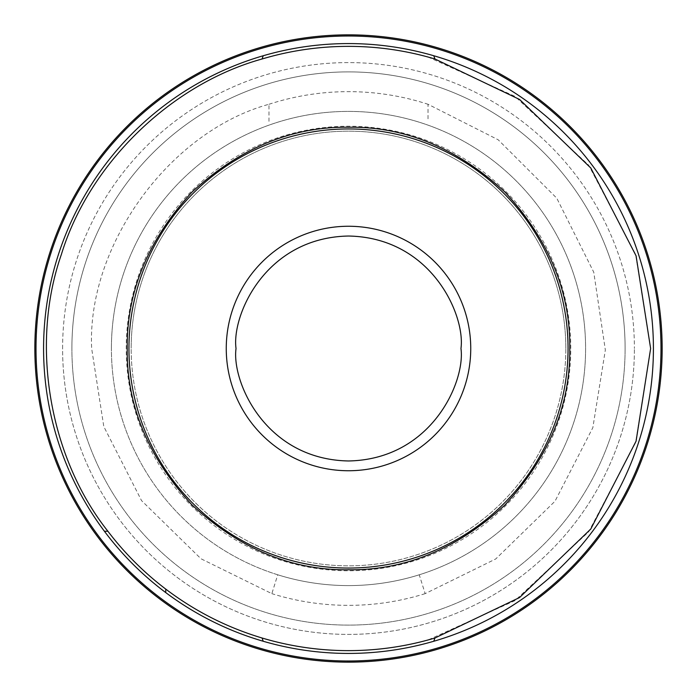 <?xml version="1.0" encoding="UTF-8"?>
<svg xmlns="http://www.w3.org/2000/svg" width="697" height="697" viewBox="0 0 697 697"><rect width="100%" height="100%" fill="white"/><g stroke="black" fill="none" stroke-linecap="round" stroke-linejoin="round"><path stroke-width="0.52" stroke-dasharray="3.48 2.61" d="M268.972 121.33L268.972 104.271C169.571 131.533 86.794 245.536 91.656 348.5L103.801 426.555L141.552 500.62L200.98 558.759L271.847 593.644L277.746 574.79A237.093 237.093 0 0 1 111.407 348.5A237.093 237.093 0 0 0 348.5 585.593A237.093 237.093 0 0 0 585.593 348.5A237.093 237.093 0 0 0 348.5 111.407A237.093 237.093 0 0 0 111.407 348.5A237.093 237.093 0 0 1 425.745 124.345A237.093 237.093 0 0 1 419.254 574.79L425.153 593.644L495.741 558.959L555.004 501.23L592.842 427.662L605.344 350.007L593.757 272.213L556.781 198.201L498.198 139.792L428.028 104.271L428.028 121.33M428.028 57.015L514.97 96.369L588.616 165.119L635.559 254.257L650.632 348.5L635.559 442.743L588.616 531.881L514.97 600.631L428.028 639.985A302.132 302.132 0 0 1 268.972 639.985C231.308 629.635 196.894 612.672 165.747 589.096A302.132 302.132 0 0 1 107.904 531.253C48.276 456.326 29.753 341.173 62.416 251.338C91.019 160.275 176.332 80.016 268.972 57.015A302.132 302.132 0 0 1 428.028 57.015M565.833 348.5A217.333 217.333 0 0 0 348.5 131.167A217.333 217.333 0 0 0 131.167 348.5A217.333 217.333 0 0 1 348.5 131.167A217.333 217.333 0 0 1 565.833 348.5A217.333 217.333 0 0 1 348.5 565.833A217.333 217.333 0 0 1 131.167 348.5A217.333 217.333 0 0 0 348.5 565.833A217.333 217.333 0 0 0 565.833 348.5M662.15 348.5A313.65 313.65 0 0 0 262.377 46.908A313.65 313.65 0 0 0 34.85 348.5A313.65 313.65 0 0 1 348.5 34.85A313.65 313.65 0 0 1 662.15 348.5A313.65 313.65 0 0 0 348.5 34.85A313.65 313.65 0 0 0 34.85 348.5A313.65 313.65 0 0 0 348.5 662.15A313.65 313.65 0 0 0 662.15 348.5A313.65 313.65 0 0 1 348.5 662.15A313.65 313.65 0 0 1 34.85 348.5A313.65 313.65 0 0 0 434.623 650.092A313.65 313.65 0 0 0 662.15 348.5A313.65 313.65 0 0 1 93.598 531.253A313.65 313.65 0 0 1 433.464 46.577M570.773 348.5A222.273 222.273 0 0 0 348.5 126.227A222.273 222.273 0 0 0 126.227 348.5A222.273 222.273 0 0 0 348.5 570.773A222.273 222.273 0 0 0 570.773 348.5M62.599 348.5A285.901 285.901 0 0 1 348.5 62.599A285.901 285.901 0 0 1 634.401 348.5A285.901 285.901 0 0 0 348.5 62.599A285.901 285.901 0 0 0 62.599 348.5A285.901 285.901 0 0 0 348.5 634.401A285.901 285.901 0 0 0 634.401 348.5A285.901 285.901 0 0 1 348.5 634.401A285.901 285.901 0 0 1 62.599 348.5M625.104 348.5A276.604 276.604 0 0 0 348.5 71.896A276.604 276.604 0 0 0 71.896 348.5A276.604 276.604 0 0 1 348.5 71.896A276.604 276.604 0 0 1 625.104 348.5A276.604 276.604 0 0 1 348.5 625.104A276.604 276.604 0 0 1 71.896 348.5A276.604 276.604 0 0 0 348.5 625.104A276.604 276.604 0 0 0 625.104 348.5M419.254 574.79A237.093 237.093 0 0 1 277.746 574.79A237.093 237.093 0 0 0 585.593 348.5A237.093 237.093 0 0 0 271.255 124.345A237.093 237.093 0 0 0 111.407 348.5M428.028 54.122A304.929 304.929 0 0 1 348.5 653.429A304.929 304.929 0 0 1 268.972 54.122A304.929 304.929 0 0 1 428.028 54.122M432.523 47.518A312.491 312.491 0 0 1 348.5 660.991A312.491 312.491 0 0 1 263.762 47.718A312.491 312.491 0 0 1 432.523 47.518M425.153 593.644A256.844 256.844 0 0 1 271.847 593.644M268.972 104.271A256.844 256.844 0 0 1 428.028 104.271M107.904 531.253L104.411 531.253M165.747 589.096L165.747 592.589"/><path stroke-width="1.05" d="M262.063 638.008A302.132 302.132 0 0 0 434.937 638.008L519.57 597.538L590.786 529.014L636.073 441.166L650.632 348.5L636.073 255.834L590.786 167.986L519.57 99.462L434.937 58.992L433.778 55.743A304.929 304.929 0 0 1 348.5 653.429A304.929 304.929 0 0 1 263.222 641.257L262.063 638.008C227.013 627.492 194.907 611.182 165.747 589.096A302.132 302.132 0 0 1 107.904 531.253C49.069 456.953 30.058 344.231 61.284 254.745C88.867 164.074 170.721 84.267 262.063 58.992A302.132 302.132 0 0 1 434.937 58.992M127.22 348.5C126.532 291.79 148.13 239.637 192.032 192.032C239.629 148.139 291.79 126.532 348.5 127.22C405.21 126.532 457.363 148.13 504.968 192.032C548.861 239.629 570.468 291.79 569.78 348.5C570.468 405.21 548.87 457.363 504.968 504.968C457.371 548.861 405.21 570.468 348.5 569.78C291.79 570.468 239.637 548.87 192.032 504.968C148.139 457.371 126.532 405.21 127.22 348.5M433.464 46.577A313.65 313.65 0 0 1 434.623 650.092A313.65 313.65 0 0 1 34.85 348.5A313.65 313.65 0 0 1 433.464 46.577A313.65 313.65 0 0 0 165.747 603.402A313.65 313.65 0 0 0 662.15 348.5M128.945 348.5A219.555 219.555 0 0 1 348.5 128.945A219.555 219.555 0 0 1 568.055 348.5A219.555 219.555 0 0 1 348.5 568.055A219.555 219.555 0 0 1 128.945 348.5M660.991 348.5A312.491 312.491 0 0 0 263.762 47.718A312.491 312.491 0 0 0 348.5 660.991A312.491 312.491 0 0 0 660.991 348.5M460.97 348.5C465.491 381.398 431.748 459.436 348.5 460.97C265.252 459.436 231.509 381.398 236.03 348.5C231.509 315.602 265.252 237.564 348.5 236.03C431.748 237.564 465.491 315.602 460.97 348.5M470.745 348.5A122.245 122.245 0 0 1 348.5 470.745A122.245 122.245 0 0 1 226.255 348.5A122.245 122.245 0 0 1 348.5 226.255A122.245 122.245 0 0 1 470.745 348.5M262.063 58.992L263.222 55.743A304.929 304.929 0 0 1 433.778 55.743M263.222 55.743A304.929 304.929 0 0 0 104.411 531.253L107.904 531.253M434.937 638.008L433.778 641.257M165.747 589.096L165.747 592.589A304.929 304.929 0 0 0 263.222 641.257M165.747 592.589A304.929 304.929 0 0 1 104.411 531.253"/></g></svg>
